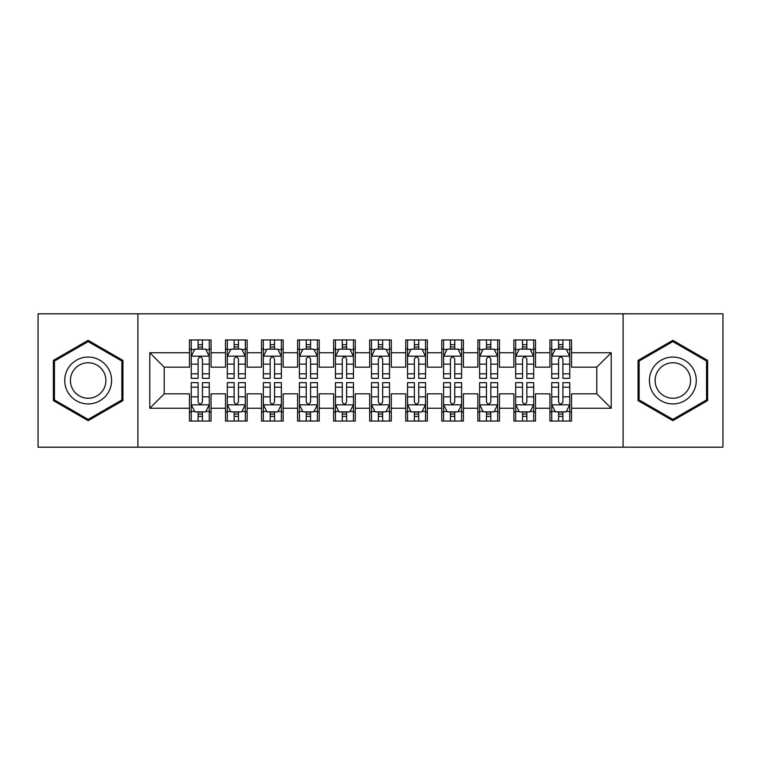 <?xml version="1.0" encoding="UTF-8"?>
<svg xmlns="http://www.w3.org/2000/svg" width="761" height="761" viewBox="0 0 761 761"><rect width="100%" height="100%" fill="white"/><g stroke="black" fill="none" stroke-linecap="round" stroke-linejoin="round"><path stroke-width="1.14" d="M623.097 447.192L722.95 447.192L722.95 313.808L623.097 313.808L623.097 447.192L137.903 447.192L137.903 313.808L38.05 313.808L38.05 447.192L137.903 447.192M623.097 313.808L137.903 313.808M149.793 408.257L149.793 352.743L189.451 352.743L189.451 367.163L164.214 367.163L164.214 393.837L149.793 408.257L189.451 408.257L189.451 421.052L211.073 421.052L211.073 408.257L225.494 408.257L225.494 421.052L247.125 421.052L247.125 408.257L261.546 408.257L261.546 421.052L283.168 421.052L283.168 408.257L297.589 408.257L297.589 421.052L319.22 421.052L319.22 408.257L333.641 408.257L333.641 421.052L355.263 421.052L355.263 408.257L369.684 408.257L369.684 421.052L391.316 421.052L391.316 408.257L405.737 408.257L405.737 421.052L427.359 421.052L427.359 408.257L441.78 408.257L441.78 421.052L463.411 421.052L463.411 408.257L477.832 408.257L477.832 421.052L499.454 421.052L499.454 408.257L513.875 408.257L513.875 421.052L535.506 421.052L535.506 408.257L549.927 408.257L549.927 421.052L571.549 421.052L571.549 393.837L596.786 393.837L596.786 367.163L571.549 367.163L571.549 352.743L611.207 352.743L611.207 408.257L571.549 408.257M571.549 352.743L571.549 339.948L549.927 339.948L549.927 352.743L535.506 352.743L535.506 339.948L513.875 339.948L513.875 352.743L499.454 352.743L499.454 339.948L477.832 339.948L477.832 352.743L463.411 352.743L463.411 339.948L441.78 339.948L441.78 352.743L427.359 352.743L427.359 339.948L405.737 339.948L405.737 352.743L391.316 352.743L391.316 339.948L369.684 339.948L369.684 352.743L355.263 352.743L355.263 339.948L333.641 339.948L333.641 352.743L319.22 352.743L319.22 339.948L297.589 339.948L297.589 352.743L283.168 352.743L283.168 339.948L261.546 339.948L261.546 352.743L247.125 352.743L247.125 339.948L225.494 339.948L225.494 352.743L211.073 352.743L211.073 339.948L189.451 339.948L189.451 352.743M535.506 408.257L535.506 393.837L549.927 393.837L549.927 408.257M611.207 352.743L596.786 367.163M499.454 408.257L499.454 393.837L513.875 393.837L513.875 408.257M549.927 352.743L549.927 367.163L535.506 367.163L535.506 352.743M463.411 408.257L463.411 393.837L477.832 393.837L477.832 408.257M513.875 352.743L513.875 367.163L499.454 367.163L499.454 352.743M427.359 408.257L427.359 393.837L441.78 393.837L441.78 408.257M477.832 352.743L477.832 367.163L463.411 367.163L463.411 352.743M391.316 408.257L391.316 393.837L405.737 393.837L405.737 408.257M441.78 352.743L441.78 367.163L427.359 367.163L427.359 352.743M355.263 408.257L355.263 393.837L369.684 393.837L369.684 408.257M405.737 352.743L405.737 367.163L391.316 367.163L391.316 352.743M319.22 408.257L319.22 393.837L333.641 393.837L333.641 408.257M369.684 352.743L369.684 367.163L355.263 367.163L355.263 352.743M283.168 408.257L283.168 393.837L297.589 393.837L297.589 408.257M333.641 352.743L333.641 367.163L319.22 367.163L319.22 352.743M247.125 408.257L247.125 393.837L261.546 393.837L261.546 408.257M297.589 352.743L297.589 367.163L283.168 367.163L283.168 352.743M211.073 408.257L211.073 393.837L225.494 393.837L225.494 408.257M261.546 352.743L261.546 367.163L247.125 367.163L247.125 352.743M164.214 393.837L189.451 393.837L189.451 408.257M225.494 352.743L225.494 367.163L211.073 367.163L211.073 352.743M549.927 348.957L551.725 348.957M569.751 348.957L571.549 348.957M513.875 348.957L515.682 348.957M533.699 348.957L535.506 348.957M477.832 348.957L479.63 348.957M497.656 348.957L499.454 348.957M441.78 348.957L443.587 348.957M461.604 348.957L463.411 348.957M405.737 348.957L407.535 348.957M425.561 348.957L427.359 348.957M369.684 348.957L371.492 348.957M389.508 348.957L391.316 348.957M333.641 348.957L335.439 348.957M353.465 348.957L355.263 348.957M297.589 348.957L299.396 348.957M317.413 348.957L319.22 348.957M261.546 348.957L263.344 348.957M281.37 348.957L283.168 348.957M225.494 348.957L227.301 348.957M245.318 348.957L247.125 348.957M189.451 348.957L191.249 348.957M209.275 348.957L211.073 348.957M189.451 412.043L191.249 412.043M209.275 412.043L211.073 412.043M225.494 412.043L227.301 412.043M245.318 412.043L247.125 412.043M261.546 412.043L263.344 412.043M281.37 412.043L283.168 412.043M297.589 412.043L299.396 412.043M317.413 412.043L319.22 412.043M333.641 412.043L335.439 412.043M353.465 412.043L355.263 412.043M369.684 412.043L371.492 412.043M389.508 412.043L391.316 412.043M405.737 412.043L407.535 412.043M425.561 412.043L427.359 412.043M441.78 412.043L443.587 412.043M461.604 412.043L463.411 412.043M477.832 412.043L479.63 412.043M497.656 412.043L499.454 412.043M513.875 412.043L515.682 412.043M533.699 412.043L535.506 412.043M549.927 412.043L551.725 412.043M569.751 412.043L571.549 412.043M149.793 352.743L164.214 367.163M596.786 393.837L611.207 408.257M122.94 360.419L88.152 340.329L53.375 360.419L53.375 400.581L88.152 420.671L122.94 400.581L122.94 360.419M638.06 360.419L638.06 400.581L672.848 420.671L707.625 400.581L707.625 360.419L672.848 340.329L638.06 360.419M202.426 344.628L198.098 344.628M209.275 373.822L202.426 373.822L202.426 378.341L209.275 378.341L209.275 356.348L205.67 349.137L194.854 349.137L191.249 356.348L191.249 378.341L198.098 378.341L198.098 373.822L191.249 373.822M191.249 356.348L191.249 339.948M209.275 356.348L209.275 339.948M198.098 349.137L198.098 339.948M202.426 339.948L202.426 349.137M202.426 373.822L202.426 359.049C200.99 356.272 199.544 356.272 198.098 359.049L198.098 373.822M202.426 348.957L198.098 348.957M198.098 416.372L202.426 416.372M191.249 387.178L198.098 387.178L198.098 382.659L191.249 382.659L191.249 404.652L194.854 411.863L205.67 411.863L209.275 404.652L209.275 382.659L202.426 382.659L202.426 387.178L209.275 387.178M209.275 404.652L209.275 421.052M191.249 404.652L191.249 421.052M202.426 411.863L202.426 421.052M198.098 421.052L198.098 411.863M198.098 387.178L198.098 401.951C199.544 404.728 200.98 404.728 202.426 401.951L202.426 387.178M198.098 412.043L202.426 412.043M238.469 344.628L234.15 344.628M245.318 373.822L238.469 373.822L238.469 378.341L245.318 378.341L245.318 356.348L241.722 349.137L230.906 349.137L227.301 356.348L227.301 378.341L234.15 378.341L234.15 373.822L227.301 373.822M227.301 356.348L227.301 339.948M245.318 356.348L245.318 339.948M234.15 349.137L234.15 339.948M238.469 339.948L238.469 349.137M238.469 373.822L238.469 359.049C237.032 356.272 235.596 356.272 234.15 359.049L234.15 373.822M238.469 348.957L234.15 348.957M274.521 344.628L270.193 344.628M281.37 373.822L274.521 373.822L274.521 378.341L281.37 378.341L281.37 356.348L277.765 349.137L266.949 349.137L263.344 356.348L263.344 378.341L270.193 378.341L270.193 373.822L263.344 373.822M263.344 356.348L263.344 339.948M281.37 356.348L281.37 339.948M270.193 349.137L270.193 339.948M274.521 339.948L274.521 349.137M274.521 373.822L274.521 359.049C273.085 356.272 271.639 356.272 270.193 359.049L270.193 373.822M274.521 348.957L270.193 348.957M234.15 416.372L238.469 416.372M227.301 387.178L234.15 387.178L234.15 382.659L227.301 382.659L227.301 404.652L230.906 411.863L241.722 411.863L245.318 404.652L245.318 382.659L238.469 382.659L238.469 387.178L245.318 387.178M245.318 404.652L245.318 421.052M227.301 404.652L227.301 421.052M238.469 411.863L238.469 421.052M234.15 421.052L234.15 411.863M234.15 387.178L234.15 401.951C235.587 404.728 237.032 404.728 238.469 401.951L238.469 387.178M234.15 412.043L238.469 412.043M270.193 416.372L274.521 416.372M263.344 387.178L270.193 387.178L270.193 382.659L263.344 382.659L263.344 404.652L266.949 411.863L277.765 411.863L281.37 404.652L281.37 382.659L274.521 382.659L274.521 387.178L281.37 387.178M281.37 404.652L281.37 421.052M263.344 404.652L263.344 421.052M274.521 411.863L274.521 421.052M270.193 421.052L270.193 411.863M270.193 387.178L270.193 401.951C271.639 404.728 273.075 404.728 274.521 401.951L274.521 387.178M270.193 412.043L274.521 412.043M108.452 368.781A23.429 23.429 0 0 0 76.442 360.21A23.429 23.429 0 0 0 67.862 392.219A23.429 23.429 0 0 0 99.872 400.79A23.429 23.429 0 0 0 108.452 368.781M103.515 371.634A17.741 17.741 0 0 0 79.287 365.137A17.741 17.741 0 0 0 72.79 389.366A17.741 17.741 0 0 0 97.028 395.863A17.741 17.741 0 0 0 103.515 371.634M88.152 419.416L54.45 399.963L54.45 361.037L88.152 341.584L121.865 361.037L121.865 399.963L88.152 419.416M693.138 368.781A23.429 23.429 0 0 0 661.128 360.21A23.429 23.429 0 0 0 652.548 392.219A23.429 23.429 0 0 0 684.558 400.79A23.429 23.429 0 0 0 693.138 368.781M688.21 371.634A17.741 17.741 0 0 0 663.973 365.137A17.741 17.741 0 0 0 657.485 389.366A17.741 17.741 0 0 0 681.713 395.863A17.741 17.741 0 0 0 688.21 371.634M672.848 419.416L639.135 399.963L639.135 361.037L672.848 341.584L706.55 361.037L706.55 399.963L672.848 419.416M310.564 344.628L306.245 344.628M317.413 373.822L310.564 373.822L310.564 378.341L317.413 378.341L317.413 356.348L313.808 349.137L303.002 349.137L299.396 356.348L299.396 378.341L306.245 378.341L306.245 373.822L299.396 373.822M299.396 356.348L299.396 339.948M317.413 356.348L317.413 339.948M306.245 349.137L306.245 339.948M310.564 339.948L310.564 349.137M310.564 373.822L310.564 359.049C309.128 356.272 307.682 356.272 306.245 359.049L306.245 373.822M310.564 348.957L306.245 348.957M346.616 344.628L342.288 344.628M353.465 373.822L346.616 373.822L346.616 378.341L353.465 378.341L353.465 356.348L349.86 349.137L339.045 349.137L335.439 356.348L335.439 378.341L342.288 378.341L342.288 373.822L335.439 373.822M335.439 356.348L335.439 339.948M353.465 356.348L353.465 339.948M342.288 349.137L342.288 339.948M346.616 339.948L346.616 349.137M346.616 373.822L346.616 359.049C345.18 356.272 343.734 356.272 342.288 359.049L342.288 373.822M346.616 348.957L342.288 348.957M306.245 416.372L310.564 416.372M299.396 387.178L306.245 387.178L306.245 382.659L299.396 382.659L299.396 404.652L303.002 411.863L313.808 411.863L317.413 404.652L317.413 382.659L310.564 382.659L310.564 387.178L317.413 387.178M317.413 404.652L317.413 421.052M299.396 404.652L299.396 421.052M310.564 411.863L310.564 421.052M306.245 421.052L306.245 411.863M306.245 387.178L306.245 401.951C307.682 404.728 309.128 404.728 310.564 401.951L310.564 387.178M306.245 412.043L310.564 412.043M342.288 416.372L346.616 416.372M335.439 387.178L342.288 387.178L342.288 382.659L335.439 382.659L335.439 404.652L339.045 411.863L349.86 411.863L353.465 404.652L353.465 382.659L346.616 382.659L346.616 387.178L353.465 387.178M353.465 404.652L353.465 421.052M335.439 404.652L335.439 421.052M346.616 411.863L346.616 421.052M342.288 421.052L342.288 411.863M342.288 387.178L342.288 401.951C343.734 404.728 345.171 404.728 346.616 401.951L346.616 387.178M342.288 412.043L346.616 412.043M382.659 344.628L378.341 344.628M389.508 373.822L382.659 373.822L382.659 378.341L389.508 378.341L389.508 356.348L385.903 349.137L375.097 349.137L371.492 356.348L371.492 378.341L378.341 378.341L378.341 373.822L371.492 373.822M371.492 356.348L371.492 339.948M389.508 356.348L389.508 339.948M378.341 349.137L378.341 339.948M382.659 339.948L382.659 349.137M382.659 373.822L382.659 359.049C381.223 356.272 379.777 356.272 378.341 359.049L378.341 373.822M382.659 348.957L378.341 348.957M378.341 416.372L382.659 416.372M371.492 387.178L378.341 387.178L378.341 382.659L371.492 382.659L371.492 404.652L375.097 411.863L385.903 411.863L389.508 404.652L389.508 382.659L382.659 382.659L382.659 387.178L389.508 387.178M389.508 404.652L389.508 421.052M371.492 404.652L371.492 421.052M382.659 411.863L382.659 421.052M378.341 421.052L378.341 411.863M378.341 387.178L378.341 401.951C379.777 404.728 381.223 404.728 382.659 401.951L382.659 387.178M378.341 412.043L382.659 412.043M418.712 344.628L414.384 344.628M425.561 373.822L418.712 373.822L418.712 378.341L425.561 378.341L425.561 356.348L421.955 349.137L411.14 349.137L407.535 356.348L407.535 378.341L414.384 378.341L414.384 373.822L407.535 373.822M407.535 356.348L407.535 339.948M425.561 356.348L425.561 339.948M414.384 349.137L414.384 339.948M418.712 339.948L418.712 349.137M418.712 373.822L418.712 359.049C417.266 356.272 415.829 356.272 414.384 359.049L414.384 373.822M418.712 348.957L414.384 348.957M414.384 416.372L418.712 416.372M407.535 387.178L414.384 387.178L414.384 382.659L407.535 382.659L407.535 404.652L411.14 411.863L421.955 411.863L425.561 404.652L425.561 382.659L418.712 382.659L418.712 387.178L425.561 387.178M425.561 404.652L425.561 421.052M407.535 404.652L407.535 421.052M418.712 411.863L418.712 421.052M414.384 421.052L414.384 411.863M414.384 387.178L414.384 401.951C415.82 404.728 417.266 404.728 418.712 401.951L418.712 387.178M414.384 412.043L418.712 412.043M454.755 344.628L450.436 344.628M461.604 373.822L454.755 373.822L454.755 378.341L461.604 378.341L461.604 356.348L457.998 349.137L447.192 349.137L443.587 356.348L443.587 378.341L450.436 378.341L450.436 373.822L443.587 373.822M443.587 356.348L443.587 339.948M461.604 356.348L461.604 339.948M450.436 349.137L450.436 339.948M454.755 339.948L454.755 349.137M454.755 373.822L454.755 359.049C453.318 356.272 451.872 356.272 450.436 359.049L450.436 373.822M454.755 348.957L450.436 348.957M450.436 416.372L454.755 416.372M443.587 387.178L450.436 387.178L450.436 382.659L443.587 382.659L443.587 404.652L447.192 411.863L457.998 411.863L461.604 404.652L461.604 382.659L454.755 382.659L454.755 387.178L461.604 387.178M461.604 404.652L461.604 421.052M443.587 404.652L443.587 421.052M454.755 411.863L454.755 421.052M450.436 421.052L450.436 411.863M450.436 387.178L450.436 401.951C451.872 404.728 453.318 404.728 454.755 401.951L454.755 387.178M450.436 412.043L454.755 412.043M490.807 344.628L486.479 344.628M497.656 373.822L490.807 373.822L490.807 378.341L497.656 378.341L497.656 356.348L494.051 349.137L483.235 349.137L479.63 356.348L479.63 378.341L486.479 378.341L486.479 373.822L479.63 373.822M479.63 356.348L479.63 339.948M497.656 356.348L497.656 339.948M486.479 349.137L486.479 339.948M490.807 339.948L490.807 349.137M490.807 373.822L490.807 359.049C489.361 356.272 487.925 356.272 486.479 359.049L486.479 373.822M490.807 348.957L486.479 348.957M486.479 416.372L490.807 416.372M479.63 387.178L486.479 387.178L486.479 382.659L479.63 382.659L479.63 404.652L483.235 411.863L494.051 411.863L497.656 404.652L497.656 382.659L490.807 382.659L490.807 387.178L497.656 387.178M497.656 404.652L497.656 421.052M479.63 404.652L479.63 421.052M490.807 411.863L490.807 421.052M486.479 421.052L486.479 411.863M486.479 387.178L486.479 401.951C487.915 404.728 489.361 404.728 490.807 401.951L490.807 387.178M486.479 412.043L490.807 412.043M526.85 344.628L522.531 344.628M533.699 373.822L526.85 373.822L526.85 378.341L533.699 378.341L533.699 356.348L530.094 349.137L519.278 349.137L515.682 356.348L515.682 378.341L522.531 378.341L522.531 373.822L515.682 373.822M515.682 356.348L515.682 339.948M533.699 356.348L533.699 339.948M522.531 349.137L522.531 339.948M526.85 339.948L526.85 349.137M526.85 373.822L526.85 359.049C525.413 356.272 523.968 356.272 522.531 359.049L522.531 373.822M526.85 348.957L522.531 348.957M522.531 416.372L526.85 416.372M515.682 387.178L522.531 387.178L522.531 382.659L515.682 382.659L515.682 404.652L519.278 411.863L530.094 411.863L533.699 404.652L533.699 382.659L526.85 382.659L526.85 387.178L533.699 387.178M533.699 404.652L533.699 421.052M515.682 404.652L515.682 421.052M526.85 411.863L526.85 421.052M522.531 421.052L522.531 411.863M522.531 387.178L522.531 401.951C523.968 404.728 525.404 404.728 526.85 401.951L526.85 387.178M522.531 412.043L526.85 412.043M562.902 344.628L558.574 344.628M569.751 373.822L562.902 373.822L562.902 378.341L569.751 378.341L569.751 356.348L566.146 349.137L555.33 349.137L551.725 356.348L551.725 378.341L558.574 378.341L558.574 373.822L551.725 373.822M551.725 356.348L551.725 339.948M569.751 356.348L569.751 339.948M558.574 349.137L558.574 339.948M562.902 339.948L562.902 349.137M562.902 373.822L562.902 359.049C561.456 356.272 560.02 356.272 558.574 359.049L558.574 373.822M562.902 348.957L558.574 348.957M558.574 416.372L562.902 416.372M551.725 387.178L558.574 387.178L558.574 382.659L551.725 382.659L551.725 404.652L555.33 411.863L566.146 411.863L569.751 404.652L569.751 382.659L562.902 382.659L562.902 387.178L569.751 387.178M569.751 404.652L569.751 421.052M551.725 404.652L551.725 421.052M562.902 411.863L562.902 421.052M558.574 421.052L558.574 411.863M558.574 387.178L558.574 401.951C560.01 404.728 561.456 404.728 562.902 401.951L562.902 387.178M558.574 412.043L562.902 412.043M209.189 356.167L191.344 356.167M191.249 349.575L194.635 349.575M205.889 349.575L209.275 349.575M198.098 364.158L191.249 364.158M209.275 364.158L202.426 364.158M202.426 346.93L198.098 346.93M191.344 404.833L209.189 404.833M209.275 411.425L205.889 411.425M194.635 411.425L191.249 411.425M202.426 396.842L209.275 396.842M191.249 396.842L198.098 396.842M198.098 414.07L202.426 414.07M245.232 356.167L227.387 356.167M227.301 349.575L230.688 349.575M241.931 349.575L245.318 349.575M234.15 364.158L227.301 364.158M245.318 364.158L238.469 364.158M238.469 346.93L234.15 346.93M281.275 356.167L263.439 356.167M263.344 349.575L266.731 349.575M277.984 349.575L281.37 349.575M270.193 364.158L263.344 364.158M281.37 364.158L274.521 364.158M274.521 346.93L270.193 346.93M227.387 404.833L245.232 404.833M245.318 411.425L241.931 411.425M230.688 411.425L227.301 411.425M238.469 396.842L245.318 396.842M227.301 396.842L234.15 396.842M234.15 414.07L238.469 414.07M263.439 404.833L281.275 404.833M281.37 411.425L277.984 411.425M266.731 411.425L263.344 411.425M274.521 396.842L281.37 396.842M263.344 396.842L270.193 396.842M270.193 414.07L274.521 414.07M317.327 356.167L299.482 356.167M299.396 349.575L302.783 349.575M314.027 349.575L317.413 349.575M306.245 364.158L299.396 364.158M317.413 364.158L310.564 364.158M310.564 346.93L306.245 346.93M353.37 356.167L335.534 356.167M335.439 349.575L338.826 349.575M350.079 349.575L353.465 349.575M342.288 364.158L335.439 364.158M353.465 364.158L346.616 364.158M346.616 346.93L342.288 346.93M299.482 404.833L317.327 404.833M317.413 411.425L314.027 411.425M302.783 411.425L299.396 411.425M310.564 396.842L317.413 396.842M299.396 396.842L306.245 396.842M306.245 414.07L310.564 414.07M335.534 404.833L353.37 404.833M353.465 411.425L350.079 411.425M338.826 411.425L335.439 411.425M346.616 396.842L353.465 396.842M335.439 396.842L342.288 396.842M342.288 414.07L346.616 414.07M389.423 356.167L371.577 356.167M371.492 349.575L374.878 349.575M386.122 349.575L389.508 349.575M378.341 364.158L371.492 364.158M389.508 364.158L382.659 364.158M382.659 346.93L378.341 346.93M371.577 404.833L389.423 404.833M389.508 411.425L386.122 411.425M374.878 411.425L371.492 411.425M382.659 396.842L389.508 396.842M371.492 396.842L378.341 396.842M378.341 414.07L382.659 414.07M425.466 356.167L407.63 356.167M407.535 349.575L410.921 349.575M422.174 349.575L425.561 349.575M414.384 364.158L407.535 364.158M425.561 364.158L418.712 364.158M418.712 346.93L414.384 346.93M407.63 404.833L425.466 404.833M425.561 411.425L422.174 411.425M410.921 411.425L407.535 411.425M418.712 396.842L425.561 396.842M407.535 396.842L414.384 396.842M414.384 414.07L418.712 414.07M461.518 356.167L443.673 356.167M443.587 349.575L446.973 349.575M458.217 349.575L461.604 349.575M450.436 364.158L443.587 364.158M461.604 364.158L454.755 364.158M454.755 346.93L450.436 346.93M443.673 404.833L461.518 404.833M461.604 411.425L458.217 411.425M446.973 411.425L443.587 411.425M454.755 396.842L461.604 396.842M443.587 396.842L450.436 396.842M450.436 414.07L454.755 414.07M497.561 356.167L479.725 356.167M479.63 349.575L483.016 349.575M494.27 349.575L497.656 349.575M486.479 364.158L479.63 364.158M497.656 364.158L490.807 364.158M490.807 346.93L486.479 346.93M479.725 404.833L497.561 404.833M497.656 411.425L494.27 411.425M483.016 411.425L479.63 411.425M490.807 396.842L497.656 396.842M479.63 396.842L486.479 396.842M486.479 414.07L490.807 414.07M533.613 356.167L515.768 356.167M515.682 349.575L519.069 349.575M530.312 349.575L533.699 349.575M522.531 364.158L515.682 364.158M533.699 364.158L526.85 364.158M526.85 346.93L522.531 346.93M515.768 404.833L533.613 404.833M533.699 411.425L530.312 411.425M519.069 411.425L515.682 411.425M526.85 396.842L533.699 396.842M515.682 396.842L522.531 396.842M522.531 414.07L526.85 414.07M569.656 356.167L551.811 356.167M551.725 349.575L555.111 349.575M566.365 349.575L569.751 349.575M558.574 364.158L551.725 364.158M569.751 364.158L562.902 364.158M562.902 346.93L558.574 346.93M551.811 404.833L569.656 404.833M569.751 411.425L566.365 411.425M555.111 411.425L551.725 411.425M562.902 396.842L569.751 396.842M551.725 396.842L558.574 396.842M558.574 414.07L562.902 414.07"/></g></svg>
